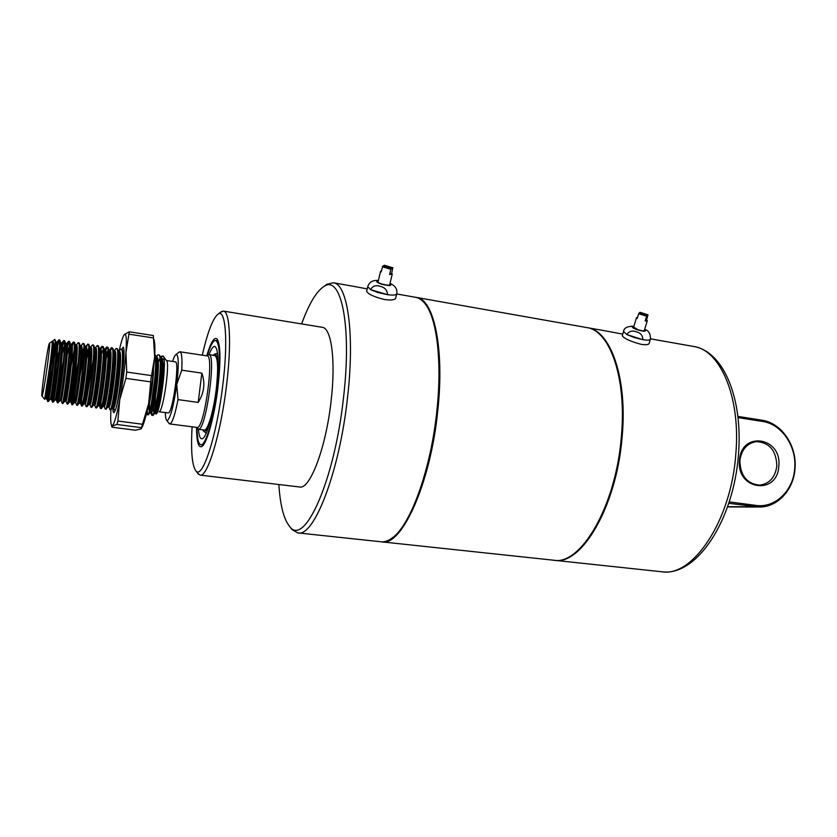 <?xml version="1.0" encoding="UTF-8"?>
<svg xmlns="http://www.w3.org/2000/svg" width="837" height="837" viewBox="0 0 837 837"><rect width="100%" height="100%" fill="white"/><g stroke="black" fill="none" stroke-linecap="round" stroke-linejoin="round"><path stroke-width="1.26" d="M208.172 354.783L206.749 355.84C210.715 342.396 214.146 336.767 217.013 338.933C220.602 344.415 220.895 360.705 217.892 387.803C214.398 416.941 206.603 444.614 201.675 446.613C198.348 447.816 196.632 441.434 196.538 427.477L198.767 429.182C206.268 428.868 216.49 353.486 208.894 354.647L207.586 355.223M427.215 306.876C437.845 322.643 442.48 364.064 437.469 410.569C431.808 467.056 412.474 521.514 394.782 535.806M297.941 532.907L380.919 541.769C384.518 542.188 388.326 540.88 392.344 537.856C410.528 525.28 431.034 469.149 436.914 410.381C442.145 361.95 436.966 319.232 425.594 304.427C422.591 300.347 419.306 297.982 415.738 297.334L415.56 297.302M192.091 426.891C190.763 451.185 192.06 465.874 195.973 470.969C202.428 479.653 216.731 436.087 222.736 385.501C228.25 341.831 225.697 308.968 218.352 313.896C213.163 317.6 207.806 331.358 202.282 355.17M220.382 312.4L223.448 311.102C229.934 311.28 231.692 344.248 226.503 385.669C220.748 434.089 207.325 477.801 200.085 475.113L197.616 473.104M278.847 484.518C280.228 505.454 283.816 519.421 289.612 526.421C304.155 547.524 334.58 481.348 343.568 397.156C352.105 324.536 340.785 273.971 323.783 286.599C316.219 291.621 308.843 304.072 301.634 323.929M323.992 286.442L326.901 284.256L333.419 282.77C347.481 283.743 354.972 333.597 347.543 397.355C339.529 472.319 313.781 537.731 297.794 532.897L291.956 529.539L290 526.933M396.686 294.017L395.702 298.077C395.106 299.96 391.35 300.441 384.455 299.52C373.94 296.884 368.008 294.122 366.648 291.255L366.7 291.025M367.192 288.911L353.402 286.306M200.085 475.113L299.562 486.988C309.899 489.98 326.032 447.868 331.128 400.756C335.878 360.465 331.421 327.958 322.308 327.319L223.448 311.102M218.133 340.868L215.684 340.439C220.005 343.285 220.602 359.136 217.494 387.991C213.853 418.448 205.431 446.403 200.817 444.771C198.453 444.102 197.176 438.515 196.977 428.031M778.797 466.094C777.636 495.63 736.267 490.158 739.489 460.434C741.059 430.563 782.114 436.945 778.797 466.094M739.877 460.643C740.316 475.625 746.876 483.786 759.577 485.136C769.465 483.817 775.219 477.425 776.851 465.968C776.276 450.515 769.391 442.396 756.198 441.622C746.876 443.317 741.436 449.657 739.877 460.643M586.904 327.602L587.396 327.685C610.633 330.437 627.781 378.366 622.09 437.374C616.566 506.814 581.202 565.958 554.261 560.277L554.01 560.256M650.349 339.445L649.146 343.337C648.696 344.729 646.059 345.074 641.236 344.363C630.397 341.423 624.078 338.546 622.278 335.731L622.33 335.585M606.229 331.013L622.759 334.13M729.205 501.897L755.968 505.402C775.198 508.341 793.445 490.587 794.711 468.375C796.761 446.278 781.643 424.024 762.538 421.45L738.014 417.59M737.878 416.407L761.848 420.184C781.549 422.852 797.127 445.797 795.014 468.574C793.738 489.614 777.803 507.159 759.504 507.023L728.745 503.33M416.052 297.397L416.544 297.47C433.786 299.06 444.625 348.307 437.793 410.507C430.636 483.66 401.509 546.99 381.735 541.853L381.41 541.811M586.423 327.508L586.653 327.549C609.87 330.301 626.997 378.23 621.305 437.259C615.77 506.709 580.428 565.875 553.519 560.204L381.913 541.874M165.318 412.62C165.423 416.931 165.883 419.504 166.689 420.32L167.473 420.467C170.717 417.192 173.814 405.181 176.753 384.434L178.009 399.615C175.142 414.21 172.527 422.298 170.141 423.888L168.948 423.281M169.723 423.94L197.448 427.487C204.605 427.121 214.418 354.804 207.168 355.913L180.007 351.802C181.775 352.492 182.351 358.613 181.734 370.174L176.753 384.434C178.961 364.806 178.741 354.804 176.084 354.417C175.069 354.951 173.897 357.294 172.589 361.448M197.218 428.356L197.616 428.879M159.124 411.783L168.425 412.944C172.851 412.264 179.829 361.029 175.393 361.856L166.417 360.527M164.324 363.101L161.782 371.879M158.141 395.556L157.827 408.602M179.024 352.241L180.007 351.802M49.352 343.358C47.657 346.047 40.532 396.947 41.996 395.995L42.101 395.911C43.587 394.813 51.026 341.935 49.519 343.16L49.352 343.358M52.71 346.026L51.517 351.791M44.633 399.333L50.147 363.153C51.884 349.604 52.522 342.333 52.061 341.36L51.946 341.444M53.809 352.932C50.126 369.996 46.004 399.427 46.537 398.789L46.537 398.789C47.301 399.165 54.792 340.199 52.26 341.391L52.595 340.973C53.913 341.077 54.238 347.062 53.547 358.927L55.242 341.653C55.755 352.283 49.237 400.818 48.379 401.498L47.699 401.519C47.249 401.833 49.781 382.174 53.024 364.116M48.63 397.188L51.664 375.771M56.215 350.818L59.27 340.157M53.547 358.927C51.758 377.518 48.326 400.599 47.772 401.415L46.558 398.768L45.313 398.632C45.522 399.406 48.347 380.563 50.147 363.153M54.374 356.844C56.215 347.355 57.648 341.758 58.674 340.042L59.008 339.822C61.833 338.472 53.913 400.881 52.647 402.063L52.564 402.168C52.009 402.513 54.813 380.584 58.297 361.908M156.739 356.049L158.371 354.7L159.668 355.401C163.843 360.485 156.613 414.42 152.941 415.424L151.769 415.257L151.12 410.58M158.371 354.7C163.885 353.8 156.331 414.597 152.313 415.382L151.727 412.013M151.706 408.801L152.041 402.67M151.497 402.398L154.845 378.784M154.793 354.375L155.012 354.679C159.135 359.575 151.842 414.001 148.285 414.817L146.873 413.938M147.73 414.723L147.134 410.726M156.362 357.974L156.812 357.033M154.751 355.296C158.183 363.017 151.005 414.325 147.678 414.765L147.417 414.828M119.984 350.096L121.124 349.123C125.644 348.056 117.954 409.46 114.951 410.392L114.418 409.879M115.339 349.353L116.416 348.422L117.4 348.809C120.957 352.053 113.497 409.115 110.819 409.837L109.741 409.283M110.275 403.706C110.902 394.112 112.576 382.321 115.318 368.353M116.416 348.422C120.81 347.334 113.11 408.812 110.233 409.753L110.034 409.837M110.034 399.239C111.091 388.305 112.943 376.692 115.579 364.409M110.672 348.6L111.698 347.711L112.65 348.077C116.134 351.09 108.653 408.456 106.09 409.209L105.043 408.697M105.661 402.388C106.341 393.306 107.91 382.289 110.379 369.326M114.366 353.109L115.077 351.195M111.698 347.711C115.966 346.602 108.245 408.153 105.493 409.126L105.305 409.209M104.928 405.129L105.577 396.79M114.177 351.917L114.659 350.703M105.996 347.857L106.969 346.999L107.9 347.345C111.3 350.138 103.798 407.797 101.34 408.571L100.325 408.09M100.932 408.226C100.22 405.6 102.229 386.997 105.378 370.613M109.626 352.639L111.802 347.993M106.969 346.999C111.101 345.869 103.369 407.504 100.754 408.487L100.576 408.582M100.262 404.145L101.277 393.16M109.448 351.373L109.971 350.023M99.959 350.316L101.758 346.487L103.129 346.602C106.445 349.175 98.923 407.127 96.59 407.933L95.606 407.493M104.876 352.21L107.23 347.167M102.219 346.288C106.236 345.137 98.473 406.855 95.993 407.86L95.826 407.943M104.719 350.839L105.274 349.343M96.6 346.351L98.347 345.869C101.58 348.213 94.037 406.468 91.819 407.295L90.867 406.897M91.986 396.738L95.104 374.756M100.921 349.353L102.491 346.466M97.469 345.576C101.35 344.405 93.577 406.196 91.223 407.221L91.066 407.305M90.94 401.854C91.61 392.951 93.242 381.515 95.826 367.569M91.892 345.597L93.556 345.137C96.705 347.25 89.14 405.799 87.038 406.656L86.117 406.29M87.613 393.359L93.325 359.376M95.313 351.435L96.182 348.757M92.698 344.865C96.454 343.672 88.659 405.537 86.441 406.583L86.295 406.667M86.284 400.452L90.762 369.054M95.198 349.824L95.836 347.993M85.615 348.914L87.508 344.352L88.753 344.394C91.829 346.277 84.234 405.129 82.256 406.018L81.503 406.029L81.67 398.757M89.224 356.154L91.421 348.182M87.927 344.153C91.547 342.929 83.731 404.878 81.649 405.945L80.362 403.329C78.971 404.135 84.579 363.729 88.806 351.006M89.36 353.109L90.406 349.353M82.413 344.091L83.941 343.662C86.922 345.304 79.306 404.459 77.454 405.38L76.585 405.066M84.286 356.531L86.64 347.617M83.135 343.432C86.629 342.197 78.793 404.219 76.847 405.296L75.571 402.691L75.707 397.376M77.109 396.539C78.511 383.953 80.697 370.634 83.669 356.583M77.663 343.337L79.117 342.919C82.016 344.331 74.378 403.79 72.631 404.742L71.909 404.752C71.417 403.214 72.39 394.405 74.807 378.303M72.359 403.811C72.275 399.416 75.016 378.334 78.312 361.919M80.833 350.588L81.848 347.073M78.333 342.71C81.691 341.454 73.844 403.549 72.034 404.658L70.758 402.042C70.36 400.348 71.396 391.559 73.876 375.667M79.546 353.34L81.576 346.037M72.892 342.584L74.284 342.187C77.098 343.358 69.419 403.11 67.807 404.093L66.991 403.842M75.968 350.431L77.046 346.549M73.52 341.998C76.753 340.711 68.885 402.89 67.201 404.009L65.956 401.394L64.711 401.226C63.874 401.425 68.299 369.169 72.191 353.245M75.958 348.15L76.795 345.399M66.217 347.585L68.331 341.486L69.44 341.444C72.16 342.375 64.459 402.44 62.974 403.444L62.848 403.528M69.241 358.759C71.103 349.458 72.61 343.965 73.75 342.302L73.782 342.249M68.697 341.276C71.794 339.968 63.905 402.22 62.367 403.361L62.179 403.225M71.093 347.836L72.003 344.781M61.31 347.407L63.507 340.764L64.585 340.711C67.211 341.402 59.479 401.76 58.119 402.796L57.418 402.817C56.749 403.193 59.793 379.213 63.486 360.213M58.015 400.818L62.733 367.61M66.154 350.389L68.958 341.548M63.853 340.544C66.824 339.215 58.914 401.551 57.512 402.712L56.257 400.096C55.744 400.4 58.203 381.17 61.363 364.231M59.008 339.822L59.72 339.968C62.252 340.418 54.489 401.08 53.254 402.147L52.564 402.168L51.402 399.448C50.712 400.212 55.483 366.449 59.26 350.619M53.275 399.354L57.303 370.958M61.195 350.525L64.114 340.858M121.124 349.123L122.139 349.542C123.907 351.624 122.966 369.912 120.601 386.715M120.612 349.311L118.99 351.341M161.091 357.022L162.995 355.966C167.505 358.048 160.108 413.719 156.1 414.064L154.918 410.915M154.845 408.99L155.515 396.78M163.361 358.947L161.572 361.364M158.319 369.651L156.917 374.484M159.239 411.699C163.257 411.134 170.204 362.316 166.5 360.642L162.995 355.966M55.242 341.653L54.656 339.519M178.009 399.615L198.191 402.419C204.176 392.856 205.389 383.095 201.843 373.124L181.734 370.174M198.191 402.419L201.843 373.124M49.446 369.567L53.882 347.25M55.116 339.874L56.006 341.977C58.391 342.553 50.806 401.247 50.189 399.28L48.41 401.415M54.803 366.794L57.24 354.187M60.17 343.327L60.871 342.72C63.35 343.515 55.786 401.917 55.043 399.929L53.296 402.053M62.252 353.716L64.449 345.346M64.836 341.308L65.736 343.452C68.299 344.488 60.766 402.587 59.898 400.588L58.171 402.681M65.234 363.07L69.345 345.786M69.701 342.071L70.59 344.185C73.237 345.451 65.715 403.246 64.731 401.237L63.037 403.298M74.556 342.846L75.424 344.928C78.165 346.403 70.664 403.915 69.555 401.875L70.758 402.042C72.034 403.601 79.672 343.944 76.46 345.001L75.393 344.834M67.891 403.926L69.544 401.875L70.58 389.665M71.574 382.666L75.393 360.862M80.07 345.535L80.258 345.66C83.083 347.365 75.592 404.574 74.367 402.524L75.571 402.691C76.941 404.48 84.61 344.698 81.273 345.712L80.07 345.535M72.735 404.543L74.357 402.524L74.755 394.97M80.404 360.14L83.941 347.303M84.234 344.373L85.081 346.392C87.979 348.318 80.519 405.244 79.17 403.172L79.285 397.648M85.364 359.607L88.774 347.868M89.329 347.083L89.883 347.125C92.865 349.259 85.447 405.725 83.962 403.811L82.392 405.778M93.87 345.901L94.686 347.857C97.73 350.19 90.375 406.175 88.753 404.459L87.205 406.384M95.209 358.968L96.569 353.789M98.672 346.664L99.467 348.59C102.595 351.121 95.282 406.615 93.524 405.098L92.007 407.002M101.382 354.093L103.192 349.636M103.464 347.428L104.238 349.322C107.439 352.053 100.189 407.054 98.285 405.725L96.799 407.609M98.253 405.736L97.96 403.622M104.928 358.78L107.973 350.253M108.674 349.793L109.009 350.054C112.273 352.973 105.075 407.493 103.045 406.363L101.58 408.215M109.762 358.811L110.955 354.804M113.288 350.494L113.759 350.776C117.086 353.894 109.95 407.933 107.795 406.991L107.377 405.621M114.564 358.916L115.715 355.202M117.776 349.72L118.509 351.509C121.899 354.804 114.815 408.372 112.524 407.619L111.101 409.419M122.809 351.906L124.002 355.924M155.462 355.809L156.069 357.326C159.909 362.023 153.276 411.846 150.043 412.568L148.819 414.137M149.227 411.605L149.561 398.778M152.752 377.759L153.307 375.112M156.184 364.116L157.921 359.722M160.129 356.572L160.725 358.058C164.607 362.913 158.026 412.285 154.688 413.175L154.186 413.143M153.851 412.359C153.15 408.153 153.799 399.542 155.787 386.537M160.871 364.357L162.535 360.287M56.341 343.264L57.125 342.113C59.793 340.952 52.281 400.055 51.423 399.427M61.206 343.871L61.98 342.835C64.784 341.705 57.24 400.944 56.288 400.086M66.06 344.488L66.814 343.557C69.753 342.448 62.179 401.833 61.122 400.745L61.101 400.745C60.494 401.08 63.152 380.04 66.51 362.724M70.904 345.116L71.647 344.279C74.713 343.201 67.117 402.712 65.956 401.394M68.163 381.327L74.137 350.41M74.828 348.087L76.272 345.043M79.703 348.443L81.273 345.712M81.649 359.994L83.941 350.745M84.568 348.841L85.353 347.062M85.824 346.487L86.065 346.424C89.538 345.44 81.838 405.349 80.362 403.329L79.17 403.172L77.569 405.16M89.831 346.989L90.846 347.135C94.445 346.173 86.755 406.008 85.154 403.978L85.144 403.968C84.003 404.334 87.519 376.116 91.536 359.146M94.926 348.38L95.617 347.847C99.331 346.905 91.651 406.656 89.925 404.616L89.904 404.606M94.633 367.171L96.433 358.916M99.394 348.412L100.367 348.558C104.217 347.637 96.548 407.316 94.686 405.254L94.665 405.244C93.598 405.16 96.035 383.325 99.624 366.208M104.447 349.72L105.117 349.27C109.082 348.359 101.423 407.964 99.436 405.893L99.143 403.748M106.142 358.78L108.088 352.513M111.29 347.836L109.856 349.971C113.947 349.092 106.289 408.613 104.175 406.531L103.035 406.374M104.123 406.5L103.84 404.648M113.916 351.059L114.575 350.682C118.791 349.814 111.143 409.262 108.904 407.159L107.722 407.002M109.95 409.795L108.538 405.495M118.394 351.247L119.283 351.383C123.625 350.536 115.977 409.91 113.623 407.797L112.503 407.64M123.332 352.408L124.064 352.105M153.558 370.707C152.951 386.527 149.007 408.843 146.914 411.678M154.552 359.083L155.284 357.838M155.87 356.834L156.561 356.939C161.855 356.248 154.27 415.026 150.932 412.798L149.959 412.672M150.702 412.641L150.451 412.066M157.168 364.765L159.94 358.424M160.348 357.504L161.175 357.629C166.584 356.96 158.999 415.665 155.546 413.415L155.065 412.735M644.636 329.412C648.654 330.416 650.579 333.701 650.401 339.257C650.067 340.303 647.535 340.439 642.816 339.676C642.858 335.574 640.734 332.969 636.434 331.839C632.291 330.27 629.1 331.18 626.861 334.57L623.565 331.483M633.672 327.005L637.836 329.736C641.759 330.877 644.009 331.128 644.605 330.479L644.427 330.113M634.289 337.541L626.861 334.57L642.816 339.676L634.289 337.541M647.995 314.827L646.541 319.975L647.294 320.749L645.191 321L646.656 316.24L647.995 314.827L640.033 312.327L648.037 314.817M633.463 327.665L636.486 317.715L637.219 318.489L638.662 313.729L640.033 312.327M636.486 317.715L637.553 317.39M645.191 321L646.541 319.975M390.021 283.366C395.284 285.71 397.533 289.173 396.748 293.766C396.382 295.116 393.306 295.419 387.489 294.666C387.301 290.24 384.926 287.489 380.375 286.39C375.97 284.821 372.695 285.898 370.55 289.623L367.715 286.672M378.188 281.368L377.79 281.745C377.947 282.446 379.433 283.23 382.247 284.109C386.746 285.291 389.341 285.459 390.032 284.632L389.822 284.214M378.198 292.605L370.55 289.623L387.489 294.666L378.198 292.605M392.783 267.756L391.664 273.354L392.26 274.055L389.603 274.463L390.848 269.273L392.783 267.756L384.35 265.277L392.877 267.746M378 282.163L380.573 271.293L381.138 271.973L382.771 266.072L384.35 265.277M380.573 271.293L381.41 270.853M389.603 274.463L391.664 273.354M214.847 355.547L214.879 355.558C217.997 357.65 218.436 368.981 216.208 389.55C213.623 411.166 207.618 431.16 204.27 430.019L198.275 429.235M213.132 355.286L214.732 354.072C217.003 353.999 218.07 359.45 217.944 370.425M209.02 354.668C211.259 348.767 213.236 346.026 214.931 346.434C218.603 349.458 219.085 363.488 216.354 388.525C213.184 414.995 205.912 439.561 201.78 438.797C200.043 438.672 198.934 435.491 198.421 429.255M207.304 355.411C210.432 345.346 213.226 340.356 215.684 340.439M211.395 416.585C208.434 427.215 205.881 432.154 203.726 431.4L202.554 429.789M141.516 428.209C143.661 424.788 146.036 416.554 148.662 403.507L152.522 379.579L154.678 356.907L151.037 378.648L148.662 403.507L141.097 428.889L135.479 430.218M121.647 349.207L123.28 347.156C124.619 349.531 124.211 359.387 122.066 376.723C119.063 397.795 116.353 409.774 113.947 412.662C113.277 412.84 112.901 411.176 112.849 407.692M135.573 430.249L112.001 427.205L111.708 426.232L116.877 424.474L117.881 421.021L119.775 399.563L125.895 378.355L126.722 372.046L125.937 352.628L129.285 331.818L124.357 334.486C122.924 336.286 121.166 341.862 119.105 351.195M153.307 335.595L154.678 356.907C155.127 347.878 154.887 342.092 153.956 339.529M110.955 409.67C110.484 418.05 110.651 423.198 111.467 425.123L112.357 425.594C114.261 424.024 116.73 415.351 119.775 399.563C122.788 383.043 124.839 367.401 125.937 352.628C126.795 338.891 126.282 332.833 124.378 334.465L124.357 334.486M554.502 560.309L661.481 571.734C692.471 577.708 731.245 521.095 735.828 453.957C740.86 396.916 720.197 349.876 693.57 346.455L693.298 346.403M727.604 506.688L755.068 506.762L755.968 505.402M761.848 420.184L762.538 421.45M633.797 326.566C630.972 326.838 632.249 327.947 637.627 329.904C644.448 331.693 646.76 331.619 644.563 329.663M646.656 316.24L638.662 313.729M638.997 313.069L646.98 315.58M378.314 280.845C375.363 281.305 376.566 282.446 381.923 284.287C389.665 286.076 392.344 285.877 389.948 283.691M390.848 269.273L382.373 266.783M382.771 266.072L391.235 268.562M117.881 421.021L142.478 424.244M150.796 381.902L125.895 378.355M126.722 372.046L151.602 375.635M153.631 337.97L129.285 334.225M111.97 427.184L135.688 430.249M141.39 427.655L116.877 424.474M202.575 445.922L201.675 446.613M218.352 313.896L221.711 311.427M323.783 286.599L326.901 284.256M415.738 297.334L396.707 293.965M354.239 286.453L333.419 282.77M289.612 526.421L291.956 529.539M195.973 470.969L198.515 474.276M217.61 339.749L217.013 338.933M650.516 338.839L693.57 346.455C723.754 351.373 743.12 398.789 738.454 454.669C733.61 520.3 696.729 576.934 661.481 571.734M587.396 327.685L607.097 331.17M727.52 506.929L758.657 507.023M416.544 297.47L586.653 327.549M41.996 395.995L44.664 399.364M49.519 343.16L52.26 341.391M115.265 410.538L114.742 410.465M62.869 403.539L62.262 403.465M52.595 340.973L54.844 339.383M214.879 355.558L208.894 354.647M166.689 420.32L169.283 423.71M176.084 354.417L179.516 351.875M45.303 398.59L44.8 399.207M60.871 342.72L59.961 340.544M80.258 345.66L79.4 343.609M89.883 347.125L89.057 345.137M109.009 350.054L108.245 348.192M113.759 350.776L113.016 348.956M107.795 406.991L106.351 408.812M123.238 352.241L122.526 350.483M154.688 413.175L153.495 414.713M57.125 342.113L55.985 341.946M51.402 399.448L50.189 399.28M61.98 342.835L60.85 342.668M56.257 400.096L55.043 399.929M66.814 343.557L65.715 343.39M62.283 403.455L61.122 400.745L59.898 400.588M71.647 344.279L70.559 344.112M86.065 346.424L84.861 346.246M86.274 406.667L85.144 403.968L83.962 403.811M95.617 347.847L94.612 347.7M91.034 407.295L89.904 404.616L88.743 404.459M95.784 407.922L94.665 405.244L93.524 405.098M105.117 349.27L104.165 349.123M99.436 405.893L98.285 405.736M109.856 349.971L108.915 349.835M114.575 350.682L113.665 350.546M123.991 352.084L123.123 351.948M155.546 413.415L154.395 413.269M57.021 342.124L58.904 339.832M61.886 342.825L63.727 340.565M66.678 343.588L68.54 341.297M71.522 344.258L73.342 342.03M76.324 344.98L78.134 342.762M81.116 345.691L82.905 343.484M85.897 346.403L87.676 344.216M90.574 347.209L92.426 344.938M95.324 347.93L97.155 345.671M100.158 348.527L101.884 346.392M104.761 349.374L106.592 347.114M99.404 405.872L100.524 408.55M104.133 406.52L105.242 409.178M114.156 350.818L115.966 348.569M113.55 407.786L114.648 410.412M123.499 352.251L124.054 351.561M146.559 413.185L147.166 414.66M156.09 356.865L157.544 355.034M150.754 412.777L151.769 415.257M160.683 357.556L161.855 356.06M633.881 326.304C627.384 326.127 623.921 327.916 623.502 331.672L622.278 335.731M644.218 330.772L647.273 320.822M378.387 280.521C372.758 279.966 369.18 282.1 367.652 286.934L366.648 291.255M389.634 285.009L392.229 274.149M214.732 354.072L217.62 353.224M200.817 444.771L203.297 445.085M203.726 431.4L206.279 433.032M111.467 425.123L111.708 426.232M129.285 331.818L153.286 335.522"/></g></svg>
